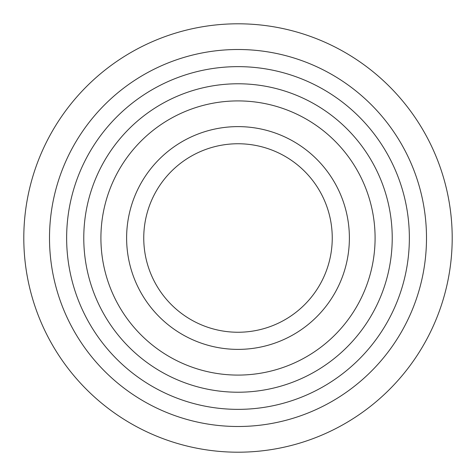 <?xml version="1.0" encoding="UTF-8"?>
<svg xmlns="http://www.w3.org/2000/svg" width="476" height="476" viewBox="0 0 476 476"><rect width="100%" height="100%" fill="white"/><g stroke="black" fill="none" stroke-linecap="round" stroke-linejoin="round"><path stroke-width="0.71" d="M375.088 238A137.088 137.088 0 0 0 238 100.912A137.088 137.088 0 0 0 100.912 238A137.088 137.088 0 0 0 238 375.088A137.088 137.088 0 0 0 375.088 238M126.616 238A111.384 111.384 0 0 0 238 349.384A111.384 111.384 0 0 0 349.384 238A111.384 111.384 0 0 0 238 126.616A111.384 111.384 0 0 0 126.616 238M49.504 238A188.496 188.496 0 0 0 238 426.496A188.496 188.496 0 0 0 426.496 238A188.496 188.496 0 0 0 238 49.504A188.496 188.496 0 0 0 49.504 238M452.2 238A214.2 214.2 0 0 0 238 23.8A214.2 214.2 0 0 0 23.8 238A214.2 214.2 0 0 0 238 452.2A214.2 214.2 0 0 0 452.2 238M143.752 238A94.248 94.248 0 0 0 238 332.248A94.248 94.248 0 0 0 332.248 238A94.248 94.248 0 0 0 238 143.752A94.248 94.248 0 0 0 143.752 238M392.224 238A154.224 154.224 0 0 1 238 392.224A154.224 154.224 0 0 1 83.776 238A154.224 154.224 0 0 1 238 83.776A154.224 154.224 0 0 1 392.224 238M66.64 238A171.36 171.36 0 0 0 238 409.36A171.36 171.36 0 0 0 409.36 238A171.36 171.36 0 0 0 238 66.64A171.36 171.36 0 0 0 66.64 238"/></g></svg>
